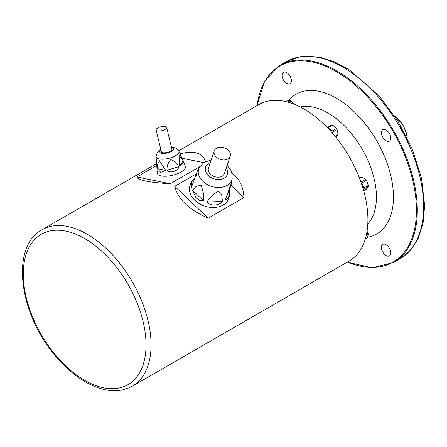 <?xml version="1.0" encoding="UTF-8"?>
<svg xmlns="http://www.w3.org/2000/svg" width="447" height="447" viewBox="0 0 447 447"><rect width="100%" height="100%" fill="white"/><g stroke="black" fill="none" stroke-linecap="round" stroke-linejoin="round"><path stroke-width="0.67" d="M327.992 128.233L328.187 127.753L332.697 125.149A6.621 3.822 -120 0 0 331.847 124.92L327.316 127.535M332.697 125.149A35.626 25.188 -165 0 1 336.462 128.49L331.959 131.094L329.009 129.306M332.244 132.888L332.579 132.167L337.083 129.569A6.621 3.822 -120 0 0 336.462 128.49M337.083 129.569A35.626 25.188 -75 0 1 338.094 134.502L335.082 136.24M335.479 136.726L337.865 135.352A6.621 3.822 -120 0 0 338.094 134.502M359.578 178.409L361.712 177.174A6.621 3.822 -120 0 0 360.952 177.241L359.461 178.102M361.712 177.174A35.626 20.568 180 0 1 365.612 179.426L360.936 182.091M366.378 180.376A35.626 28.094 -95.1 0 1 368.328 185.404L363.819 188.003C362.321 187.036 361.673 185.36 361.869 182.974L366.378 180.376A6.621 3.822 -120 0 0 365.612 179.426M363.327 189.55L368.328 186.416A6.621 3.822 -120 0 0 368.345 185.924A6.621 3.822 -120 0 0 368.328 185.404M368.328 186.416A35.626 7.526 -38.8 0 1 366.378 189.193L363.668 190.757M367.048 231.261A35.626 29.089 -120 0 1 368.054 233.166L366.551 234.032M366.244 235.452L368.283 234.278A6.621 3.822 -120 0 0 368.054 233.166M368.283 234.278A35.626 14.544 -48.4 0 1 367.272 238.044L365.249 239.212M365.233 239.257L366.976 238.251A6.621 3.822 -120 0 0 367.272 238.044M285.868 101.586L286.968 100.949A35.626 7.526 158.8 0 1 290.349 100.648L287.846 102.089M289.025 102.424L291.226 101.156A6.621 3.822 -120 0 0 290.349 100.648M291.226 101.156A35.626 28.094 -144.9 0 1 293.601 103.995M381.403 247.437A6.621 3.822 60 0 1 382.777 244.403A6.621 3.822 60 0 1 387.879 246.18A6.621 3.822 60 0 1 390.767 252.846A6.621 3.822 60 0 1 389.398 255.88A6.621 3.822 60 0 1 384.291 254.103A6.621 3.822 60 0 1 381.403 247.437M282.046 75.347A6.621 3.822 60 0 1 283.42 72.319A6.621 3.822 60 0 1 288.522 74.09A6.621 3.822 60 0 1 291.416 80.756A6.621 3.822 60 0 1 290.042 83.79A6.621 3.822 60 0 1 284.94 82.013A6.621 3.822 60 0 1 282.046 75.347M381.403 132.709A6.621 3.822 60 0 1 382.777 129.68A6.621 3.822 60 0 1 387.879 131.452A6.621 3.822 60 0 1 390.767 138.117A6.621 3.822 60 0 1 389.398 141.151A6.621 3.822 60 0 1 384.291 139.375A6.621 3.822 60 0 1 381.403 132.709M393.74 262.411L400.02 258.785A113.806 65.709 -120 0 0 423.594 206.687A113.806 65.709 -120 0 0 373.916 92.155A113.806 65.709 -120 0 0 286.214 61.664L279.928 65.29A113.806 65.709 60 0 1 367.63 95.781A113.806 65.709 60 0 1 417.308 210.313A113.806 65.709 60 0 1 393.74 262.411L372.323 267.792L347.218 262.154M178.755 150.823L258.886 104.559A90.322 52.148 60 0 1 328.489 128.758A90.322 52.148 60 0 1 367.915 219.656A90.322 52.148 60 0 1 349.208 261.003L132.362 386.197C119.545 393.047 104.782 392.108 88.07 383.386C75.476 376.62 63.815 366.512 53.092 353.057C18.472 310.933 10.968 246.113 42.04 229.752A90.322 52.148 60 0 1 111.644 253.952A90.322 52.148 60 0 1 151.069 344.849A90.322 52.148 60 0 1 132.362 386.197M196.244 173.911L174.727 186.332C177.889 199.138 189.042 209.76 208.179 218.203L243.945 197.552L230.926 185.147M243.945 197.552C243.403 186.751 239.385 178.577 231.898 173.034M208.179 218.203L174.727 186.332M203.648 162.613L181.901 158.221M205.547 161.551C202.402 152.779 193.903 150.214 180.052 153.863M156.78 165.429L136.776 176.978C137.922 180.247 149.075 182.499 170.234 183.739L199.641 166.765M170.234 183.739L136.776 176.978M216.27 157.003A8.432 6.135 18.6 0 0 224.349 159.953A8.432 6.135 18.6 0 0 230.222 156.249A8.432 6.135 18.6 0 0 224.182 147.75A8.432 6.135 18.6 0 0 214.242 150.879A8.432 6.135 18.6 0 0 216.27 157.003M195.987 176.224L197.2 171.424L191.472 187.243L191.791 181.588L190.623 183.806A20.473 14.896 18.6 0 0 194.858 200.301A20.473 14.896 18.6 0 0 215.61 207.369A20.473 14.896 18.6 0 0 229.166 196.753L229.579 194.244L227.847 198.569L225.316 199.831L230.943 184.265C231.987 182.024 230.401 186.801 229.803 188.891L229.579 194.244M192.422 190.204L196.188 186.321L201.301 185.22L203.374 193.171L203.335 200.602L199.552 200.424L195.942 197.764L192.422 190.204L203.335 200.602M197.44 170.888L199.317 167.34L204.184 162.272L211.152 160.06M191.791 181.588L194.892 177.615M231.322 183.605L229.803 188.891L225.316 199.831M207.09 202.005C209.341 197.803 213.007 194.322 218.086 191.562C223.003 193.009 221.729 198.082 222.483 201.463C219.667 205.866 209.481 206.212 207.09 202.005L222.483 201.463M214.242 150.879L208.453 168.111A8.432 6.135 18.6 0 0 210.481 174.235A8.432 6.135 18.6 0 0 218.561 177.185A8.432 6.135 18.6 0 0 224.433 173.481L230.222 156.249M157.556 130.937A5.42 2.011 -13.6 0 0 163.568 130.15A5.42 2.011 -13.6 0 0 166.658 127.451A5.42 2.011 -13.6 0 0 160.92 126.769A5.42 2.011 -13.6 0 0 156.12 129.999A5.42 2.011 -13.6 0 0 157.556 130.937M171.385 146.99L176.129 148.13L178.895 151.136A11.767 4.358 166.4 0 1 172.598 157.126A11.767 4.358 166.4 0 1 159.227 158.959A11.767 4.358 166.4 0 1 156.07 156.662L157.294 173.112A14.449 5.358 -13.6 0 0 161.171 175.934A14.449 5.358 -13.6 0 0 177.593 173.682A14.449 5.358 -13.6 0 0 185.332 166.323L183.616 162.272L179.644 166.161L179.04 155.232L182.56 159.78L183.616 162.272M157.411 168.675L157.674 163.943L159.428 160.719L165.708 170.352L160.764 172.386L157.411 168.675L165.708 170.352M157.014 169.379L157.143 168.776M166.977 170.234C166.82 166.116 168.072 162.596 170.737 159.668C174.324 160.764 176.973 163.116 178.683 166.714C178.811 170.989 169.452 173.805 166.977 170.234L178.683 166.714M156.12 129.999L161.384 151.74A5.42 2.011 -13.6 0 0 162.82 152.678A5.42 2.011 -13.6 0 0 168.832 151.891A5.42 2.011 -13.6 0 0 171.922 149.192L166.658 127.451M288.393 100.787A80.689 46.589 60 0 1 376.631 140.598A80.689 46.589 60 0 1 367.512 237.284M347.448 262.02A113.203 65.357 -120 0 0 416.369 206.006A113.203 65.357 -120 0 0 340.1 73.895A113.203 65.357 -120 0 0 257.126 105.576M407.033 137.536A19.271 11.125 -120 0 0 394.718 116.214M367.803 223.958A68.648 39.632 -120 0 0 376.43 197.038A68.648 39.632 -120 0 0 350.426 132.373A68.648 39.632 -120 0 0 300.267 106.978M23.272 274.017A86.796 50.114 -120 0 0 84.651 380.319A86.796 50.114 -120 0 0 146.024 344.883A86.796 50.114 -120 0 0 84.651 238.581A86.796 50.114 -120 0 0 23.272 274.017M363.819 189.02L363.361 189.673M361.869 182.974L363.819 188.003M332.579 132.167L332.875 133.614M328.187 127.753L331.959 131.094M227.137 165.429L230.702 170L231.758 172.553L232.177 178.381A17.455 12.7 -161.4 0 1 220.617 187.433A17.455 12.7 -161.4 0 1 202.927 181.404A17.455 12.7 -161.4 0 1 199.317 167.34M210.252 162.747A11.471 8.348 18.6 0 0 208.33 175.475A11.471 8.348 18.6 0 0 223.064 178.677A11.471 8.348 18.6 0 0 226.232 168.117M160.998 150.142A7.001 2.598 -13.6 0 0 161.702 153.327A7.001 2.598 -13.6 0 0 171.397 151.399A7.001 2.598 -13.6 0 0 171.536 147.594M179.644 166.161L183.052 160.959M286.477 61.513L301.658 56.316L318.929 56.925L334.127 61.669L349.627 70.023L379.374 96.183L397.97 121.271L412.385 149.32L421.521 178.18L424.65 205.642L423.08 223.036L418.403 238.033L410.748 250.052L400.283 258.634M407.251 137.978L406.625 133.653L402.669 124.389L394.45 115.807M279.928 65.29L264.563 81.147L256.896 105.71M156.601 163.613L42.04 229.752M232.177 178.381L231.328 183.577M178.895 151.136L182.37 159.333M156.07 156.662L157.137 152.762L160.853 149.538"/></g></svg>
